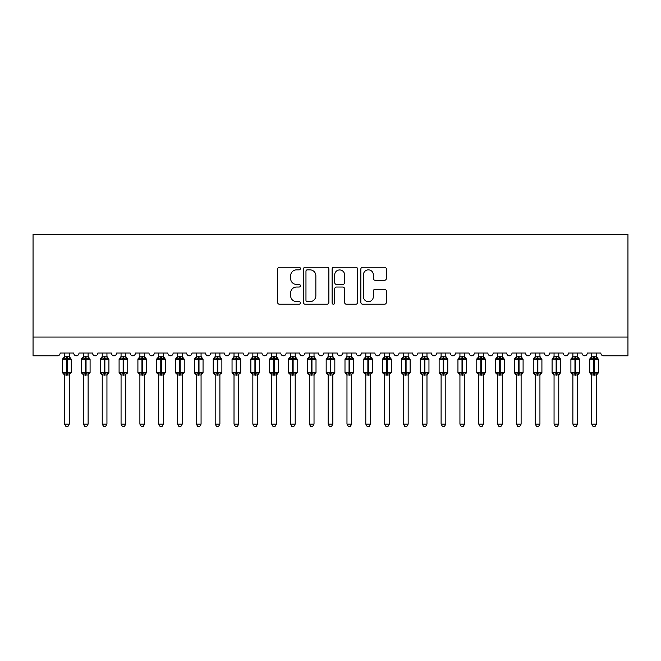<?xml version="1.0" encoding="UTF-8"?>
<svg xmlns="http://www.w3.org/2000/svg" width="661" height="661" viewBox="0 0 661 661"><rect width="100%" height="100%" fill="white"/><g stroke="black" fill="none" stroke-linecap="round" stroke-linejoin="round"><path stroke-width="0.99" d="M300.383 268.556A1.297 1.297 0 0 0 299.086 267.259L279.454 267.259A1.851 1.851 0 0 0 277.603 269.11L277.603 302.374A1.851 1.851 0 0 0 279.454 304.217L299.086 304.217A1.297 1.297 0 0 0 300.383 302.928A1.297 1.297 0 0 0 299.086 301.631L296.541 301.631A5.916 5.916 0 0 1 290.633 295.723L290.633 292.947A5.916 5.916 0 0 1 296.541 287.031L299.086 287.031A1.297 1.297 0 0 0 300.383 285.742A1.297 1.297 0 0 0 299.086 284.445L296.541 284.445A5.916 5.916 0 0 1 290.633 278.537L290.633 275.761A5.916 5.916 0 0 1 296.541 269.853L299.086 269.853A1.297 1.297 0 0 0 300.383 268.556M384.504 280.289A1.851 1.851 0 0 0 386.355 278.446L386.355 269.11A1.851 1.851 0 0 0 384.504 267.259L362.699 267.259A1.851 1.851 0 0 0 360.848 269.11L360.848 302.374A1.851 1.851 0 0 0 362.699 304.217L384.504 304.217A1.851 1.851 0 0 0 386.355 302.374L386.355 291.096A1.851 1.851 0 0 0 384.504 289.254L375.175 289.254A1.851 1.851 0 0 0 373.325 291.096L373.325 296.69A4.941 4.941 0 0 1 368.384 301.631A4.941 4.941 0 0 1 363.443 296.69L363.443 274.794A4.941 4.941 0 0 1 368.384 269.853A4.941 4.941 0 0 1 373.325 274.794L373.325 278.446A1.851 1.851 0 0 0 375.175 280.289L384.504 280.289M627.95 337.044L627.95 234.44L33.05 234.44L33.05 355.866L57.333 355.866A2.826 2.826 0 0 0 60.159 353.04L73.718 353.04A2.826 2.826 0 0 0 76.354 355.858A2.826 2.826 0 0 0 78.981 353.04L92.54 353.04A2.826 2.826 0 0 0 95.176 355.858A2.826 2.826 0 0 0 97.811 353.04L111.362 353.04A2.826 2.826 0 0 0 113.998 355.858A2.826 2.826 0 0 0 116.633 353.04L130.192 353.04A2.826 2.826 0 0 0 132.828 355.858A2.826 2.826 0 0 0 135.464 353.04L149.014 353.04A2.826 2.826 0 0 0 151.65 355.858A2.826 2.826 0 0 0 154.286 353.04L167.844 353.04A2.826 2.826 0 0 0 170.48 355.858A2.826 2.826 0 0 0 173.116 353.04L186.666 353.04A2.826 2.826 0 0 0 189.302 355.858A2.826 2.826 0 0 0 191.938 353.04L205.497 353.04A2.826 2.826 0 0 0 208.132 355.858A2.826 2.826 0 0 0 210.768 353.04L224.319 353.04A2.826 2.826 0 0 0 226.954 355.858A2.826 2.826 0 0 0 229.59 353.04L243.149 353.04A2.826 2.826 0 0 0 245.785 355.858A2.826 2.826 0 0 0 248.42 353.04L261.971 353.04A2.826 2.826 0 0 0 264.607 355.858A2.826 2.826 0 0 0 267.242 353.04L280.801 353.04A2.826 2.826 0 0 0 283.437 355.858A2.826 2.826 0 0 0 286.073 353.04L299.623 353.04A2.826 2.826 0 0 0 302.259 355.858A2.826 2.826 0 0 0 304.895 353.04L318.453 353.04A2.826 2.826 0 0 0 321.089 355.858A2.826 2.826 0 0 0 323.725 353.04L337.275 353.04A2.826 2.826 0 0 0 339.911 355.858A2.826 2.826 0 0 0 342.547 353.04L356.105 353.04A2.826 2.826 0 0 0 358.741 355.858A2.826 2.826 0 0 0 361.377 353.04L374.927 353.04A2.826 2.826 0 0 0 377.563 355.858A2.826 2.826 0 0 0 380.199 353.04L393.758 353.04A2.826 2.826 0 0 0 396.393 355.858A2.826 2.826 0 0 0 399.029 353.04L412.58 353.04A2.826 2.826 0 0 0 415.215 355.858A2.826 2.826 0 0 0 417.851 353.04L431.41 353.04A2.826 2.826 0 0 0 434.046 355.858A2.826 2.826 0 0 0 436.681 353.04L450.232 353.04A2.826 2.826 0 0 0 452.868 355.858A2.826 2.826 0 0 0 455.503 353.04L469.062 353.04A2.826 2.826 0 0 0 471.698 355.858A2.826 2.826 0 0 0 474.334 353.04L487.884 353.04A2.826 2.826 0 0 0 490.52 355.858A2.826 2.826 0 0 0 493.156 353.04L506.714 353.04A2.826 2.826 0 0 0 509.35 355.858A2.826 2.826 0 0 0 511.986 353.04L525.536 353.04A2.826 2.826 0 0 0 528.172 355.858A2.826 2.826 0 0 0 530.808 353.04L544.367 353.04A2.826 2.826 0 0 0 547.002 355.858A2.826 2.826 0 0 0 549.638 353.04L563.189 353.04A2.826 2.826 0 0 0 565.824 355.858A2.826 2.826 0 0 0 568.46 353.04L582.019 353.04A2.826 2.826 0 0 0 584.646 355.858A2.826 2.826 0 0 0 587.282 353.04L600.841 353.04A2.826 2.826 0 0 0 603.667 355.866L627.95 355.866L627.95 337.044L33.05 337.044M328.881 269.11A1.851 1.851 0 0 0 327.038 267.259L305.233 267.259A1.851 1.851 0 0 0 303.382 269.11L303.382 302.374A1.851 1.851 0 0 0 305.233 304.217L327.038 304.217A1.851 1.851 0 0 0 328.881 302.374L328.881 269.11M333.962 267.259L355.767 267.259A1.851 1.851 0 0 1 357.618 269.11L357.618 302.374A1.851 1.851 0 0 1 355.767 304.217L346.438 304.217A1.851 1.851 0 0 1 344.588 302.374L344.588 288.882A1.851 1.851 0 0 0 342.745 287.031L336.548 287.031A1.851 1.851 0 0 0 334.706 288.882L334.706 302.928A1.297 1.297 0 0 1 333.408 304.217A1.297 1.297 0 0 1 332.119 302.928L332.119 269.11A1.851 1.851 0 0 1 333.962 267.259M307.266 269.853A1.297 1.297 0 0 0 305.969 271.142L305.969 300.342A1.297 1.297 0 0 0 307.266 301.631L309.943 301.631A5.916 5.916 0 0 0 315.859 295.723L315.859 275.761A5.916 5.916 0 0 0 309.943 269.853L307.266 269.853M344.588 274.885A4.941 4.941 0 0 0 339.647 269.944A4.941 4.941 0 0 0 334.706 274.885L334.706 282.602A1.851 1.851 0 0 0 336.548 284.445L342.745 284.445A1.851 1.851 0 0 0 344.588 282.602L344.588 274.885M69.289 353.04L69.289 356.791A2.074 1.975 180 0 0 70.38 358.51L69.975 359.121L67.215 358.46L63.902 359.121L63.225 358.419A0.942 0.942 0 0 0 62.605 359.303L62.605 372.482A0.942 0.942 0 0 0 63.225 373.366L63.902 372.664L66.654 373.325L69.975 372.664L70.38 373.275A2.074 1.975 -0 0 0 69.289 375.01L64.58 374.994A2.074 1.975 -0 0 0 63.497 373.275L63.497 373.275M64.58 353.04L64.58 356.874L66.654 356.593L66.654 372.482L71.264 372.482L71.264 359.303L62.605 359.303L62.605 372.482L66.654 372.482L66.654 375.192M69.289 375.01L69.289 424.114L64.58 424.114L64.58 374.994M66.654 356.593L69.289 356.775M69.289 374.911L69.975 372.664L67.215 373.325L67.215 356.593M63.902 359.121L64.58 356.874M69.587 358.064L69.975 359.121M63.902 372.664L64.58 374.911M69.289 424.114L67.876 426.56L65.993 426.56L64.58 424.114M71.264 359.303L70.653 358.419A0.942 0.942 0 0 1 70.917 358.576M70.653 373.366L71.264 372.482A0.942 0.942 0 0 1 71.214 372.787M88.12 353.04L88.12 356.775A2.074 1.975 180 0 0 89.202 358.51L88.797 359.121L86.046 358.46L82.724 359.121L82.047 358.419A0.942 0.942 0 0 0 81.435 359.303L81.435 372.482A0.942 0.942 0 0 0 82.047 373.366L81.435 372.482L90.094 372.482L90.094 359.303L89.475 358.419A0.942 0.942 0 0 1 89.747 358.576M89.475 373.366L90.094 372.482A0.942 0.942 0 0 1 90.045 372.787M88.12 375.01L83.41 374.994A2.074 1.975 -0 0 0 82.319 373.275L82.724 372.664L85.484 373.325L88.797 372.664L89.202 373.275A2.074 1.975 -0 0 0 88.12 375.01L88.12 424.114L86.707 426.56L84.823 426.56L83.41 424.114L83.41 374.994M106.942 353.04L106.942 356.775A2.074 1.975 180 0 0 108.032 358.51L107.627 359.121L104.868 358.46L101.554 359.121L100.877 358.419A0.942 0.942 0 0 0 100.257 359.303L100.257 372.482A0.942 0.942 0 0 0 100.877 373.366L100.257 372.482L108.916 372.482A0.942 0.942 0 0 1 108.867 372.787M106.942 375.01L102.232 374.994A2.074 1.975 -0 0 0 101.15 373.275L101.554 372.664L104.306 373.325L107.627 372.664L108.032 373.275A2.074 1.975 -0 0 0 106.942 375.01L106.942 424.114L105.529 426.56L103.645 426.56L102.232 424.114L102.232 374.994M125.772 353.04L125.772 356.775A2.074 1.975 180 0 0 126.854 358.51L126.449 359.121L123.698 358.46L120.376 359.121L119.699 358.419A0.942 0.942 0 0 0 119.087 359.303L119.087 372.482A0.942 0.942 0 0 0 119.699 373.366L119.087 372.482L127.747 372.482L127.747 359.303L127.127 358.419A0.942 0.942 0 0 1 127.399 358.576M127.127 373.366L127.747 372.482A0.942 0.942 0 0 1 127.697 372.787M125.772 375.01L121.062 374.994A2.074 1.975 -0 0 0 119.971 373.275L120.376 372.664L123.136 373.325L126.449 372.664L126.854 373.275A2.074 1.975 -0 0 0 125.772 375.01L125.772 424.114L124.359 426.56L122.475 426.56L121.062 424.114L121.062 374.994M144.594 353.04L144.594 356.775A2.074 1.975 180 0 0 145.684 358.51L145.28 359.121L142.52 358.46L139.207 359.121L138.529 358.419A0.942 0.942 0 0 0 137.909 359.303L137.909 372.482A0.942 0.942 0 0 0 138.529 373.366L137.909 372.482L146.568 372.482A0.942 0.942 0 0 1 146.519 372.787M144.594 375.01L139.884 374.994A2.074 1.975 -0 0 0 138.802 373.275L139.207 372.664L141.958 373.325L145.28 372.664L145.684 373.275A2.074 1.975 -0 0 0 144.594 375.01L144.594 424.114L143.181 426.56L141.297 426.56L139.884 424.114L139.884 374.994M83.41 375.308L82.319 373.275M83.41 424.114L88.12 424.114M83.41 353.04L83.41 356.874L88.12 356.791M88.12 374.911L88.797 372.664L86.046 373.325L86.046 359.303L81.435 359.303L83.41 356.477M82.724 359.121L83.41 356.874M88.417 358.064L88.797 359.121M82.724 372.664L83.41 374.911M102.232 375.308L101.15 373.275M108.305 373.366L106.942 375.308L108.916 372.482L108.916 359.303L100.257 359.303L102.232 356.477M102.232 424.114L106.942 424.114M102.232 353.04L102.232 356.874L106.942 356.791M106.942 374.911L107.627 372.664L104.868 373.325L104.868 356.593M101.554 359.121L102.232 356.874M107.239 358.064L107.627 359.121M101.554 372.664L102.232 374.911M121.062 375.308L119.971 373.275M121.062 424.114L125.772 424.114M121.062 353.04L121.062 356.874L125.772 356.791M125.772 374.911L126.449 372.664L123.698 373.325L123.698 359.303L119.087 359.303L121.062 356.477M120.376 359.121L121.062 356.874M126.069 358.064L126.449 359.121M120.376 372.664L121.062 374.911M139.884 375.308L138.802 373.275M145.949 373.366L144.594 375.308L146.568 372.482L146.568 359.303L137.909 359.303L139.884 356.477M139.884 424.114L144.594 424.114M139.884 353.04L139.884 356.874L144.594 356.791M144.594 374.911L145.28 372.664L142.52 373.325L142.52 356.593M139.207 359.121L139.884 356.874M144.891 358.064L145.28 359.121M139.207 372.664L139.884 374.911M163.416 353.04L163.416 356.775A2.074 1.975 180 0 0 164.506 358.51L164.102 359.121L161.35 358.46L158.029 359.121L157.351 358.419A0.942 0.942 0 0 0 156.74 359.303L156.74 372.482A0.942 0.942 0 0 0 157.351 373.366L156.74 372.482L165.399 372.482A0.942 0.942 0 0 1 165.341 372.787M163.416 375.01L158.714 374.994A2.074 1.975 -0 0 0 157.624 373.275L158.029 372.664L160.78 373.325L164.102 372.664L164.506 373.275A2.074 1.975 -0 0 0 163.416 375.01L163.416 424.114L162.003 426.56L160.127 426.56L158.714 424.114L158.714 374.994M158.714 375.308L157.624 373.275M164.779 373.366L163.416 375.308L165.399 372.482L165.399 359.303L156.74 359.303L158.714 356.477M158.714 424.114L163.416 424.114M158.714 353.04L158.714 356.874L163.416 356.791M163.424 374.911L164.102 372.664L161.35 373.325L161.35 356.593M158.029 359.121L158.714 356.874M163.713 358.064L164.102 359.121M158.029 372.664L158.714 374.911M182.246 353.04L182.246 356.775A2.074 1.975 180 0 0 183.337 358.51L182.932 359.121L180.172 358.46L176.859 359.121L176.181 358.419A0.942 0.942 0 0 0 175.562 359.303L175.562 372.482A0.942 0.942 0 0 0 176.181 373.366L175.562 372.482L184.221 372.482L184.221 359.303L183.601 358.419A0.942 0.942 0 0 1 183.874 358.576M183.601 373.366L184.221 372.482A0.942 0.942 0 0 1 184.171 372.787M182.246 375.01L177.536 374.994A2.074 1.975 -0 0 0 176.454 373.275L176.859 372.664L179.61 373.325L182.932 372.664L183.337 373.275A2.074 1.975 -0 0 0 182.246 375.01L182.246 424.114L180.833 426.56L178.949 426.56L177.536 424.114L177.536 374.994M177.536 375.308L176.454 373.275M177.536 424.114L182.246 424.114M177.536 353.04L177.536 356.874L182.246 356.791M182.246 374.911L182.932 372.664L180.172 373.325L180.172 359.303L175.562 359.303L177.536 356.477M176.859 359.121L177.536 356.874M182.543 358.064L182.932 359.121M176.859 372.664L177.536 374.911M201.068 353.04L201.068 356.775A2.074 1.975 180 0 0 202.159 358.51L201.754 359.121L199.002 358.46L195.681 359.121L195.003 358.419A0.942 0.942 0 0 0 194.392 359.303L194.392 372.482A0.942 0.942 0 0 0 195.003 373.366L194.392 372.482L203.051 372.482L203.051 359.303L202.431 358.419A0.942 0.942 0 0 1 202.704 358.576M202.431 373.366L203.051 372.482A0.942 0.942 0 0 1 202.993 372.787M201.068 375.01L196.367 374.994A2.074 1.975 -0 0 0 195.276 373.275L195.681 372.664L198.432 373.325L201.754 372.664L202.159 373.275A2.074 1.975 -0 0 0 201.068 375.01L201.068 424.114L199.655 426.56L197.779 426.56L196.367 424.114L196.367 374.994M196.367 375.308L195.276 373.275M196.367 424.114L201.068 424.114M196.367 353.04L196.367 356.874L201.068 356.791M201.076 374.911L201.754 372.664L199.002 373.325L199.002 359.303L194.392 359.303L196.367 356.477M195.681 359.121L196.367 356.874M201.365 358.064L201.754 359.121M195.681 372.664L196.367 374.911M219.898 353.04L219.898 356.775A2.074 1.975 180 0 0 220.989 358.51L220.584 359.121L217.824 358.46L214.511 359.121L213.834 358.419A0.942 0.942 0 0 0 213.214 359.303L213.214 372.482A0.942 0.942 0 0 0 213.834 373.366L213.214 372.482L221.873 372.482L221.873 359.303L221.253 358.419A0.942 0.942 0 0 1 221.526 358.576M221.253 373.366L221.873 372.482A0.942 0.942 0 0 1 221.823 372.787M219.898 375.01L215.189 374.994A2.074 1.975 -0 0 0 214.106 373.275L214.511 372.664L217.262 373.325L220.584 372.664L220.989 373.275A2.074 1.975 -0 0 0 219.898 375.01L219.898 424.114L218.485 426.56L216.601 426.56L215.189 424.114L215.189 374.994M215.189 375.308L214.106 373.275M215.189 424.114L219.898 424.114M215.189 353.04L215.189 356.874L219.898 356.791M219.898 374.911L220.584 372.664L217.824 373.325L217.824 359.303L213.214 359.303L215.189 356.477M214.511 359.121L215.189 356.874M220.196 358.064L220.584 359.121M214.511 372.664L215.189 374.911M238.72 353.04L238.72 356.775A2.074 1.975 180 0 0 239.811 358.51L239.406 359.121L236.655 358.46L233.333 359.121L232.655 358.419A0.942 0.942 0 0 0 232.044 359.303L232.044 372.482A0.942 0.942 0 0 0 232.655 373.366L232.044 372.482L240.703 372.482L240.703 359.303L240.083 358.419A0.942 0.942 0 0 1 240.356 358.576M240.083 373.366L240.703 372.482A0.942 0.942 0 0 1 240.645 372.787M238.72 375.01L234.019 374.994A2.074 1.975 -0 0 0 232.928 373.275L233.333 372.664L236.084 373.325L239.406 372.664L239.811 373.275A2.074 1.975 -0 0 0 238.72 375.01L238.72 424.114L237.307 426.56L235.432 426.56L234.019 424.114L234.019 374.994M234.019 375.308L232.928 373.275M234.019 424.114L238.72 424.114M234.019 353.04L234.019 356.874L238.72 356.791M238.728 374.911L239.406 372.664L236.655 373.325L236.655 359.303L232.044 359.303L234.019 356.477M233.333 359.121L234.019 356.874M239.018 358.064L239.406 359.121M233.333 372.664L234.019 374.911M257.55 353.04L257.55 356.775A2.074 1.975 180 0 0 258.641 358.51L258.236 359.121L255.477 358.46L252.163 359.121L251.486 358.419A0.942 0.942 0 0 0 250.866 359.303L250.866 372.482A0.942 0.942 0 0 0 251.486 373.366L250.866 372.482L259.525 372.482A0.942 0.942 0 0 1 259.476 372.787M257.55 375.01L252.841 374.994A2.074 1.975 -0 0 0 251.758 373.275L252.163 372.664L254.915 373.325L258.236 372.664L258.641 373.275A2.074 1.975 -0 0 0 257.55 375.01L257.55 424.114L256.137 426.56L254.254 426.56L252.841 424.114L252.841 374.994M252.841 375.308L251.758 373.275M258.905 373.366L257.55 375.308L259.525 372.482L259.525 359.303L250.866 359.303L252.841 356.477M252.841 424.114L257.55 424.114M252.841 353.04L252.841 356.874L257.55 356.791M257.55 374.911L258.236 372.664L255.477 373.325L255.477 356.593M252.163 359.121L252.841 356.874M257.848 358.064L258.236 359.121M252.163 372.664L252.841 374.911M276.372 353.04L276.372 356.775A2.074 1.975 180 0 0 277.463 358.51L277.058 359.121L274.307 358.46L270.985 359.121L270.308 358.419A0.942 0.942 0 0 0 269.696 359.303L269.696 372.482A0.942 0.942 0 0 0 270.308 373.366L269.696 372.482L278.355 372.482A0.942 0.942 0 0 1 278.298 372.787M276.372 375.01L271.671 374.994A2.074 1.975 -0 0 0 270.58 373.275L270.985 372.664L273.737 373.325L277.058 372.664L277.463 373.275A2.074 1.975 -0 0 0 276.372 375.01L276.372 424.114L274.959 426.56L273.084 426.56L271.671 424.114L271.671 374.994M271.671 375.308L270.58 373.275M277.736 373.366L276.372 375.308L278.355 372.482L278.355 359.303L269.696 359.303L271.671 356.477M271.671 424.114L276.372 424.114M271.671 353.04L271.671 356.874L276.372 356.791M276.381 374.911L277.058 372.664L274.307 373.325L274.307 356.593M270.985 359.121L271.671 356.874M276.67 358.064L277.058 359.121M270.985 372.664L271.671 374.911M295.203 353.04L295.203 356.775A2.074 1.975 180 0 0 296.285 358.51L295.888 359.121L293.129 358.46L289.815 359.121L289.138 358.419A0.942 0.942 0 0 0 288.518 359.303L288.518 372.482A0.942 0.942 0 0 0 289.138 373.366L288.518 372.482L297.177 372.482L297.177 359.303L296.558 358.419A0.942 0.942 0 0 1 296.83 358.576M296.558 373.366L297.177 372.482A0.942 0.942 0 0 1 297.128 372.787M295.203 375.01L290.493 374.994A2.074 1.975 -0 0 0 289.411 373.275L289.815 372.664L292.567 373.325L295.888 372.664L296.285 373.275A2.074 1.975 -0 0 0 295.203 375.01L295.203 424.114L293.79 426.56L291.906 426.56L290.493 424.114L290.493 374.994M290.493 375.308L289.411 373.275M290.493 424.114L295.203 424.114M290.493 353.04L290.493 356.874L295.203 356.791M295.203 374.911L295.888 372.664L293.129 373.325L293.129 359.303L288.518 359.303L290.493 356.477M289.815 359.121L290.493 356.874M295.5 358.064L295.888 359.121M289.815 372.664L290.493 374.911M314.025 353.04L314.025 356.775A2.074 1.975 180 0 0 315.115 358.51L314.71 359.121L311.959 358.46L308.637 359.121L307.96 358.419A0.942 0.942 0 0 0 307.34 359.303L307.34 372.482A0.942 0.942 0 0 0 307.96 373.366L307.34 372.482L316.008 372.482A0.942 0.942 0 0 1 315.95 372.787M314.025 375.01L309.323 374.994A2.074 1.975 -0 0 0 308.233 373.275L308.637 372.664L311.389 373.325L314.71 372.664L315.115 373.275A2.074 1.975 -0 0 0 314.025 375.01L314.025 424.114L312.612 426.56L310.736 426.56L309.323 424.114L309.323 374.994M309.323 375.308L308.233 373.275M315.388 373.366L314.025 375.308L316.008 372.482L316.008 359.303L307.34 359.303L309.323 356.477M309.323 424.114L314.025 424.114M309.323 353.04L309.323 356.874L314.025 356.791M314.033 374.911L314.71 372.664L311.959 373.325L311.959 356.593M308.637 359.121L309.323 356.874M314.322 358.064L314.71 359.121M308.637 372.664L309.323 374.911M332.855 353.04L332.855 356.775A2.074 1.975 180 0 0 333.937 358.51L333.532 359.121L330.781 358.46L327.468 359.121L326.79 358.419A0.942 0.942 0 0 0 326.17 359.303L326.17 372.482A0.942 0.942 0 0 0 326.79 373.366L326.17 372.482L334.83 372.482A0.942 0.942 0 0 1 334.78 372.787M332.855 375.01L328.145 374.994A2.074 1.975 -0 0 0 327.063 373.275L327.468 372.664L330.219 373.325L333.532 372.664L333.937 373.275A2.074 1.975 -0 0 0 332.855 375.01L332.855 424.114L331.442 426.56L329.558 426.56L328.145 424.114L328.145 374.994M328.145 375.308L327.063 373.275M334.21 373.366L332.855 375.308L334.83 372.482L334.83 359.303L326.17 359.303L328.145 356.477M328.145 424.114L332.855 424.114M328.145 353.04L328.145 356.874L332.855 356.791M332.855 374.911L333.532 372.664L330.781 373.325L330.781 356.593M327.468 359.121L328.145 356.874M333.152 358.064L333.532 359.121M327.468 372.664L328.145 374.911M351.677 353.04L351.677 356.775A2.074 1.975 180 0 0 352.767 358.51L352.363 359.121L349.611 358.46L346.29 359.121L345.612 358.419A0.942 0.942 0 0 0 344.992 359.303L344.992 372.482A0.942 0.942 0 0 0 345.612 373.366L344.992 372.482L353.66 372.482L353.66 359.303L353.04 358.419A0.942 0.942 0 0 1 353.313 358.576M353.04 373.366L353.66 372.482A0.942 0.942 0 0 1 353.602 372.787M351.677 375.01L346.975 374.994A2.074 1.975 -0 0 0 345.885 373.275L346.29 372.664L349.041 373.325L352.363 372.664L352.767 373.275A2.074 1.975 -0 0 0 351.677 375.01L351.677 424.114L350.264 426.56L348.388 426.56L346.975 424.114L346.975 374.994M346.975 375.308L345.885 373.275M346.975 424.114L351.677 424.114M346.975 353.04L346.967 356.874L351.677 356.791M351.677 374.911L352.363 372.664L349.611 373.325L349.611 359.303L344.992 359.303L346.975 356.477M346.29 359.121L346.967 356.874M351.974 358.064L352.363 359.121M346.29 372.664L346.967 374.911M370.507 353.04L370.507 356.775A2.074 1.975 180 0 0 371.589 358.51L371.185 359.121L368.433 358.46L365.112 359.121L364.442 358.419A0.942 0.942 0 0 0 363.823 359.303L363.823 372.482A0.942 0.942 0 0 0 364.442 373.366L363.823 372.482L372.482 372.482L372.482 359.303L371.862 358.419A0.942 0.942 0 0 1 372.135 358.576M371.862 373.366L372.482 372.482A0.942 0.942 0 0 1 372.432 372.787M370.507 375.01L365.797 374.994A2.074 1.975 -0 0 0 364.715 373.275L365.112 372.664L367.871 373.325L371.185 372.664L371.589 373.275A2.074 1.975 -0 0 0 370.507 375.01L370.507 424.114L369.094 426.56L367.21 426.56L365.797 424.114L365.797 374.994M365.797 375.308L364.715 373.275M365.797 424.114L370.507 424.114M365.797 353.04L365.797 356.874L370.507 356.791M370.507 374.911L371.185 372.664L368.433 373.325L368.433 359.303L363.823 359.303L365.797 356.477M365.112 359.121L365.797 356.874M370.804 358.064L371.185 359.121M365.112 372.664L365.797 374.911M389.329 353.04L389.329 356.775A2.074 1.975 180 0 0 390.42 358.51L390.015 359.121L387.263 358.46L383.942 359.121L383.264 358.419A0.942 0.942 0 0 0 382.645 359.303L382.645 372.482A0.942 0.942 0 0 0 383.264 373.366L382.645 372.482L391.304 372.482L391.304 359.303L390.692 358.419A0.942 0.942 0 0 1 390.965 358.576M390.692 373.366L391.304 372.482A0.942 0.942 0 0 1 391.254 372.787M389.329 375.01L384.628 374.994A2.074 1.975 -0 0 0 383.537 373.275L383.942 372.664L386.693 373.325L390.015 372.664L390.42 373.275A2.074 1.975 -0 0 0 389.329 375.01L389.329 424.114L387.916 426.56L386.041 426.56L384.628 424.114L384.628 374.994M384.628 375.308L383.537 373.275M384.628 424.114L389.329 424.114M384.628 353.04L384.619 356.874L389.329 356.791M389.329 374.911L390.015 372.664L387.263 373.325L387.263 359.303L382.645 359.303L384.628 356.477M383.942 359.121L384.619 356.874M389.626 358.064L390.015 359.121M383.942 372.664L384.619 374.911M408.159 353.04L408.159 356.775A2.074 1.975 180 0 0 409.242 358.51L408.837 359.121L406.085 358.46L402.764 359.121L402.095 358.419A0.942 0.942 0 0 0 401.475 359.303L401.475 372.482A0.942 0.942 0 0 0 402.095 373.366L401.475 372.482L410.134 372.482A0.942 0.942 0 0 1 410.084 372.787M408.159 375.01L403.45 374.994A2.074 1.975 -0 0 0 402.359 373.275L402.764 372.664L405.524 373.325L408.837 372.664L409.242 373.275A2.074 1.975 -0 0 0 408.159 375.01L408.159 424.114L406.746 426.56L404.863 426.56L403.45 424.114L403.45 374.994M403.45 375.308L402.359 373.275M409.514 373.366L408.159 375.308L410.134 372.482L410.134 359.303L401.475 359.303L403.45 356.477M403.45 424.114L408.159 424.114M403.45 353.04L403.45 356.874L408.159 356.791M408.159 374.911L408.837 372.664L406.085 373.325L406.085 356.593M402.764 359.121L403.45 356.874M408.457 358.064L408.837 359.121M402.764 372.664L403.45 374.911M426.981 353.04L426.981 356.775A2.074 1.975 180 0 0 428.072 358.51L427.667 359.121L424.916 358.46L421.594 359.121L420.917 358.419A0.942 0.942 0 0 0 420.297 359.303L420.297 372.482A0.942 0.942 0 0 0 420.917 373.366L420.297 372.482L428.956 372.482A0.942 0.942 0 0 1 428.906 372.787M426.981 375.01L422.28 374.994A2.074 1.975 -0 0 0 421.189 373.275L421.594 372.664L424.345 373.325L427.667 372.664L428.072 373.275A2.074 1.975 -0 0 0 426.981 375.01L426.981 424.114L425.568 426.56L423.693 426.56L422.28 424.114L422.28 374.994M422.28 375.308L421.189 373.275M428.345 373.366L426.981 375.308L428.956 372.482L428.956 359.303L420.297 359.303L422.28 356.477M422.28 424.114L426.981 424.114M422.28 353.04L422.272 356.874L426.981 356.791M426.981 374.911L427.667 372.664L424.916 373.325L424.916 356.593M421.594 359.121L422.272 356.874M427.279 358.064L427.667 359.121M421.594 372.664L422.272 374.911M445.811 353.04L445.811 356.775A2.074 1.975 180 0 0 446.894 358.51L446.489 359.121L443.738 358.46L440.416 359.121L439.747 358.419A0.942 0.942 0 0 0 439.127 359.303L439.127 372.482A0.942 0.942 0 0 0 439.747 373.366L439.127 372.482L447.786 372.482A0.942 0.942 0 0 1 447.737 372.787M445.811 375.01L441.102 374.994A2.074 1.975 -0 0 0 440.011 373.275L440.416 372.664L443.176 373.325L446.489 372.664L446.894 373.275A2.074 1.975 -0 0 0 445.811 375.01L445.811 424.114L444.399 426.56L442.515 426.56L441.102 424.114L441.102 374.994M441.102 375.308L440.011 373.275M447.167 373.366L445.811 375.308L447.786 372.482L447.786 359.303L439.127 359.303L441.102 356.477M441.102 424.114L445.811 424.114M441.102 353.04L441.102 356.874L445.811 356.791M445.811 374.911L446.489 372.664L443.738 373.325L443.738 356.593M440.416 359.121L441.102 356.874M446.109 358.064L446.489 359.121M440.416 372.664L441.102 374.911M464.633 353.04L464.633 356.775A2.074 1.975 180 0 0 465.724 358.51L465.319 359.121L462.568 358.46L459.246 359.121L458.569 358.419A0.942 0.942 0 0 0 457.949 359.303L457.949 372.482A0.942 0.942 0 0 0 458.569 373.366L457.949 372.482L466.608 372.482L466.608 359.303L465.997 358.419A0.942 0.942 0 0 1 466.261 358.576M465.997 373.366L466.608 372.482A0.942 0.942 0 0 1 466.559 372.787M464.633 375.01L459.932 374.994A2.074 1.975 -0 0 0 458.841 373.275L459.246 372.664L461.998 373.325L465.319 372.664L465.724 373.275A2.074 1.975 -0 0 0 464.633 375.01L464.633 424.114L463.221 426.56L461.345 426.56L459.932 424.114L459.932 374.994M459.932 375.308L458.841 373.275M459.932 424.114L464.633 424.114M459.932 353.04L459.924 356.874L464.633 356.791M464.633 374.911L465.319 372.664L462.568 373.325L462.568 359.303L457.949 359.303L459.932 356.477M459.246 359.121L459.924 356.874M464.931 358.064L465.319 359.121M459.246 372.664L459.924 374.911M483.464 353.04L483.464 356.775A2.074 1.975 180 0 0 484.546 358.51L484.141 359.121L481.39 358.46L478.068 359.121L477.399 358.419A0.942 0.942 0 0 0 476.779 359.303L476.779 372.482A0.942 0.942 0 0 0 477.399 373.366L476.779 372.482L485.438 372.482A0.942 0.942 0 0 1 485.389 372.787M483.464 375.01L478.754 374.994A2.074 1.975 -0 0 0 477.663 373.275L478.068 372.664L480.828 373.325L484.141 372.664L484.546 373.275A2.074 1.975 -0 0 0 483.464 375.01L483.464 424.114L482.051 426.56L480.167 426.56L478.754 424.114L478.754 374.994M478.754 375.308L477.663 373.275M484.819 373.366L483.464 375.308L485.438 372.482L485.438 359.303L476.779 359.303L478.754 356.477M478.754 424.114L483.464 424.114M478.754 353.04L478.754 356.874L483.464 356.791M483.464 374.911L484.141 372.664L481.39 373.325L481.39 356.593M478.068 359.121L478.754 356.874M483.761 358.064L484.141 359.121M478.068 372.664L478.754 374.911M502.286 353.04L502.286 356.775A2.074 1.975 180 0 0 503.376 358.51L502.971 359.121L500.22 358.46L496.898 359.121L496.221 358.419A0.942 0.942 0 0 0 495.601 359.303L495.601 372.482A0.942 0.942 0 0 0 496.221 373.366L495.601 372.482L504.26 372.482L504.26 359.303L503.649 358.419A0.942 0.942 0 0 1 503.913 358.576M503.649 373.366L504.26 372.482A0.942 0.942 0 0 1 504.211 372.787M502.286 375.01L497.584 374.994A2.074 1.975 -0 0 0 496.494 373.275L496.898 372.664L499.65 373.325L502.971 372.664L503.376 373.275A2.074 1.975 -0 0 0 502.286 375.01L502.286 424.114L500.873 426.56L498.997 426.56L497.584 424.114L497.584 374.994M497.584 375.308L496.494 373.275M497.584 424.114L502.286 424.114M497.584 353.04L497.576 356.874L502.286 356.791M502.286 374.911L502.971 372.664L500.22 373.325L500.22 359.303L495.601 359.303L497.584 356.477M496.898 359.121L497.576 356.874M502.583 358.064L502.971 359.121M496.898 372.664L497.576 374.911M514.448 372.655L523.091 372.482A0.942 0.942 0 0 1 522.471 373.366L521.116 375.308L523.091 372.482L523.091 359.303L514.432 359.303L514.432 372.482A0.942 0.942 0 0 0 515.051 373.366L515.72 372.664L518.48 373.325L521.793 372.664L522.198 373.275A2.074 1.975 -0 0 0 521.116 375.01L516.406 374.994A2.074 1.975 -0 0 0 515.316 373.275M521.116 353.04L521.116 356.775A2.074 1.975 180 0 0 522.198 358.51L521.793 359.121L519.042 358.46L515.72 359.121L515.051 358.419A0.942 0.942 0 0 0 514.432 359.303L516.406 356.477M521.116 374.994L521.116 424.114L516.406 424.114L516.406 374.994M516.406 353.04L516.406 356.874L521.116 356.791M521.116 374.911L521.793 372.664L519.042 373.325L519.042 356.593M515.72 359.121L516.406 356.874M521.413 358.064L521.793 359.121M515.72 372.664L516.406 374.911M521.116 424.114L519.703 426.56L517.819 426.56L516.406 424.114M533.27 372.655L541.913 372.482A0.942 0.942 0 0 1 541.301 373.366L539.938 375.308L541.913 372.482L541.913 359.303L533.253 359.303L533.253 372.482A0.942 0.942 0 0 0 533.873 373.366L534.551 372.664L537.302 373.325L540.624 372.664L541.029 373.275A2.074 1.975 -0 0 0 539.938 375.01L535.228 374.994A2.074 1.975 -0 0 0 534.146 373.275M539.938 353.04L539.938 356.775A2.074 1.975 180 0 0 541.029 358.51L540.624 359.121L537.864 358.46L534.551 359.121L533.873 358.419A0.942 0.942 0 0 0 533.253 359.303L535.228 356.477M539.938 374.994L539.938 424.114L535.228 424.114L535.228 374.994M535.228 353.04L535.228 356.874L539.938 356.791M539.938 374.911L540.624 372.664L537.864 373.325L537.864 356.593M534.551 359.121L535.228 356.874M540.235 358.064L540.624 359.121M534.551 372.664L535.228 374.911M539.938 424.114L538.525 426.56L536.641 426.56L535.228 424.114M552.1 372.655L560.743 372.482A0.942 0.942 0 0 1 560.735 372.597M558.768 374.994L559.446 372.664L556.694 373.325L559.446 372.664L559.85 373.275A2.074 1.975 -0 0 0 558.768 375.01L558.768 424.114L554.058 424.114L554.058 374.994A2.074 1.975 -0 0 0 552.968 373.275L552.695 373.366A0.942 0.942 0 0 1 552.084 372.482L552.084 359.303A0.942 0.942 0 0 1 552.695 358.419L552.513 358.518M558.768 353.04L558.768 356.775A2.074 1.975 180 0 0 559.85 358.51L559.446 359.121L556.694 358.46L553.373 359.121L552.695 358.419L554.058 356.477M552.968 373.275L553.373 372.664L556.694 373.325L556.694 359.303L552.1 359.121M560.123 373.366L558.768 375.308L560.743 372.482L560.743 359.303L556.694 359.303L556.694 356.593L558.768 356.791M558.768 374.911L554.058 374.994M554.058 353.04L554.058 356.874L556.694 356.593M553.373 359.121L554.058 356.874M559.066 358.064L559.446 359.121M553.373 372.664L554.058 374.911M558.768 424.114L557.355 426.56L555.471 426.56L554.058 424.114M570.922 372.655L579.565 372.482A0.942 0.942 0 0 1 578.953 373.366L577.59 375.308L579.565 372.482L579.565 359.303L570.906 359.303L570.906 372.482A0.942 0.942 0 0 0 571.525 373.366L572.203 372.664L574.954 373.325L578.276 372.664L578.681 373.275A2.074 1.975 -0 0 0 577.59 375.01L572.88 374.994A2.074 1.975 -0 0 0 571.798 373.275M577.59 353.04L577.59 356.775A2.074 1.975 180 0 0 578.681 358.51L578.276 359.121L575.516 358.46L572.203 359.121L571.525 358.419A0.942 0.942 0 0 0 570.906 359.303L572.88 356.477M577.59 374.994L577.59 424.114L572.88 424.114L572.88 374.994M572.88 353.04L572.88 356.874L577.59 356.791M577.59 374.911L578.276 372.664L575.516 373.325L575.516 356.593M572.203 359.121L572.88 356.874M577.888 358.064L578.276 359.121M572.203 372.664L572.88 374.911M577.59 424.114L576.177 426.56L574.293 426.56L572.88 424.114M589.752 372.655L598.395 372.482A0.942 0.942 0 0 1 597.775 373.366L596.42 375.308L598.395 372.482L598.395 359.303L589.736 359.303L589.736 372.482A0.942 0.942 0 0 0 590.347 373.366L591.025 372.664L593.785 373.325L597.098 372.664L597.503 373.275A2.074 1.975 -0 0 0 596.42 375.01L591.711 374.994A2.074 1.975 -0 0 0 590.62 373.275M596.42 353.04L596.42 356.775A2.074 1.975 180 0 0 597.503 358.51L597.098 359.121L594.346 358.46L591.025 359.121L590.347 358.419A0.942 0.942 0 0 0 589.736 359.303L591.711 356.477M596.42 374.994L596.42 424.114L591.711 424.114L591.711 374.994M591.711 353.04L591.711 356.874L596.42 356.791M596.42 374.911L597.098 372.664L594.346 373.325L594.346 356.593M591.025 359.121L591.711 356.874M596.718 358.064L597.098 359.121M591.025 372.664L591.711 374.911M596.42 424.114L595.007 426.56L593.124 426.56L591.711 424.114M63.497 358.51A2.074 1.975 180 0 0 64.58 356.775M67.215 373.325L67.215 375.192M85.484 356.593L85.484 375.192M90.094 359.303L86.046 359.303L86.046 356.593M82.319 358.51A2.074 1.975 180 0 0 83.41 356.775M86.046 373.325L86.046 375.192M104.306 356.593L104.306 375.192M101.15 358.51A2.074 1.975 180 0 0 102.232 356.775M104.868 373.325L104.868 375.192M123.136 356.593L123.136 375.192M127.747 359.303L123.698 359.303L123.698 356.593M119.971 358.51A2.074 1.975 180 0 0 121.062 356.775M123.698 373.325L123.698 375.192M141.958 356.593L141.958 375.192M138.802 358.51A2.074 1.975 180 0 0 139.884 356.775M142.52 373.325L142.52 375.192M160.78 356.593L160.78 375.192M157.624 358.51A2.074 1.975 180 0 0 158.714 356.775M161.35 373.325L161.35 375.192M179.61 356.593L179.61 375.192M184.221 359.303L180.172 359.303L180.172 356.593M176.454 358.51A2.074 1.975 180 0 0 177.536 356.775M180.172 373.325L180.172 375.192M198.432 356.593L198.432 375.192M203.051 359.303L199.002 359.303L199.002 356.593M195.276 358.51A2.074 1.975 180 0 0 196.367 356.775M199.002 373.325L199.002 375.192M217.262 356.593L217.262 375.192M221.873 359.303L217.824 359.303L217.824 356.593M214.106 358.51A2.074 1.975 180 0 0 215.189 356.775M217.824 373.325L217.824 375.192M236.084 356.593L236.084 375.192M240.703 359.303L236.655 359.303L236.655 356.593M232.928 358.51A2.074 1.975 180 0 0 234.019 356.775M236.655 373.325L236.655 375.192M254.915 356.593L254.915 375.192M251.758 358.51A2.074 1.975 180 0 0 252.841 356.775M255.477 373.325L255.477 375.192M273.737 356.593L273.737 375.192M270.58 358.51A2.074 1.975 180 0 0 271.671 356.775M274.307 373.325L274.307 375.192M292.567 356.593L292.567 375.192M297.177 359.303L293.129 359.303L293.129 356.593M289.411 358.51A2.074 1.975 180 0 0 290.493 356.775M293.129 373.325L293.129 375.192M311.389 356.593L311.389 375.192M308.233 358.51A2.074 1.975 180 0 0 309.323 356.775M311.959 373.325L311.959 375.192M330.219 356.593L330.219 375.192M327.063 358.51A2.074 1.975 180 0 0 328.145 356.775M330.781 373.325L330.781 375.192M349.041 356.593L349.041 375.192M353.66 359.303L349.611 359.303L349.611 356.593M345.885 358.51A2.074 1.975 180 0 0 346.975 356.775M349.611 373.325L349.611 375.192M367.871 356.593L367.871 375.192M372.482 359.303L368.433 359.303L368.433 356.593M364.715 358.51A2.074 1.975 180 0 0 365.797 356.775M368.433 373.325L368.433 375.192M386.693 356.593L386.693 375.192M391.304 359.303L387.263 359.303L387.263 356.593M383.537 358.51A2.074 1.975 180 0 0 384.628 356.775M387.263 373.325L387.263 375.192M405.524 356.593L405.524 375.192M402.359 358.51A2.074 1.975 180 0 0 403.45 356.775M406.085 373.325L406.085 375.192M424.345 356.593L424.345 375.192M421.189 358.51A2.074 1.975 180 0 0 422.28 356.775M424.916 373.325L424.916 375.192M443.176 356.593L443.176 375.192M440.011 358.51A2.074 1.975 180 0 0 441.102 356.775M443.738 373.325L443.738 375.192M461.998 356.593L461.998 375.192M466.608 359.303L462.568 359.303L462.568 356.593M458.841 358.51A2.074 1.975 180 0 0 459.932 356.775M462.568 373.325L462.568 375.192M480.828 356.593L480.828 375.192M477.663 358.51A2.074 1.975 180 0 0 478.754 356.775M481.39 373.325L481.39 375.192M499.65 356.593L499.65 375.192M504.26 359.303L500.22 359.303L500.22 356.593M496.494 358.51A2.074 1.975 180 0 0 497.584 356.775M500.22 373.325L500.22 375.192M518.48 356.593L518.48 375.192M515.316 358.51A2.074 1.975 180 0 0 516.406 356.775M519.042 373.325L519.042 375.192M537.302 356.593L537.302 375.192M534.146 358.51A2.074 1.975 180 0 0 535.228 356.775M537.864 373.325L537.864 375.192M556.132 356.593L556.132 375.192M552.968 358.51A2.074 1.975 180 0 0 554.058 356.775M556.694 373.325L556.694 375.192M574.954 356.593L574.954 375.192M571.798 358.51A2.074 1.975 180 0 0 572.88 356.775M575.516 373.325L575.516 375.192M593.785 356.593L593.785 375.192M590.62 358.51A2.074 1.975 180 0 0 591.711 356.775M594.346 373.325L594.346 375.192M62.605 359.303L64.58 356.477M70.653 358.419L69.289 356.477M62.605 372.482L64.58 375.308M81.435 372.482L81.435 359.303M89.475 358.419L88.12 356.477M100.257 372.482L100.257 359.303M106.942 356.477L108.916 359.303M119.087 372.482L119.087 359.303M127.127 358.419L125.772 356.477M137.909 372.482L137.909 359.303M144.594 356.477L146.568 359.303M156.74 372.482L156.74 359.303M163.416 356.477L165.399 359.303M175.562 372.482L175.562 359.303M183.601 358.419L182.246 356.477M194.392 372.482L194.392 359.303M202.431 358.419L201.068 356.477M213.214 372.482L213.214 359.303M221.253 358.419L219.898 356.477M232.044 372.482L232.044 359.303M240.083 358.419L238.72 356.477M250.866 372.482L250.866 359.303M257.55 356.477L259.525 359.303M269.696 372.482L269.696 359.303M276.372 356.477L278.355 359.303M288.518 372.482L288.518 359.303M296.558 358.419L295.203 356.477M307.34 372.482L307.34 359.303M314.025 356.477L316.008 359.303M326.17 372.482L326.17 359.303M332.855 356.477L334.83 359.303M344.992 372.482L344.992 359.303M353.04 358.419L351.677 356.477M363.823 372.482L363.823 359.303M371.862 358.419L370.507 356.477M382.645 372.482L382.645 359.303M390.692 358.419L389.329 356.477M401.475 372.482L401.475 359.303M408.159 356.477L410.134 359.303M420.297 372.482L420.297 359.303M426.981 356.477L428.956 359.303M439.127 372.482L439.127 359.303M445.811 356.477L447.786 359.303M457.949 372.482L457.949 359.303M465.997 358.419L464.633 356.477M476.779 372.482L476.779 359.303M483.464 356.477L485.438 359.303M495.601 372.482L495.601 359.303M503.649 358.419L502.286 356.477M516.406 375.308L514.853 373.267M514.432 372.482L514.432 359.303M521.116 356.477L523.091 359.303M535.228 375.308L533.683 373.267M533.253 372.482L533.253 359.303M539.938 356.477L541.913 359.303M554.058 375.308L552.505 373.267M552.084 372.482L552.084 359.303M558.768 356.477L560.743 359.303M572.88 375.308L571.335 373.267M570.906 372.482L570.906 359.303M577.59 356.477L579.565 359.303M591.711 375.308L590.157 373.267M589.736 372.482L589.736 359.303M596.42 356.477L598.395 359.303"/></g></svg>
